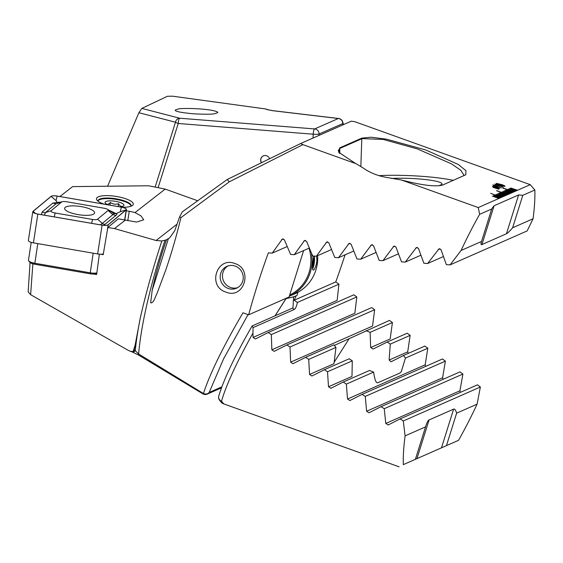 <?xml version="1.0" encoding="UTF-8"?>
<svg xmlns="http://www.w3.org/2000/svg" width="563" height="563" viewBox="0 0 563 563"><rect width="100%" height="100%" fill="white"/><g stroke="black" fill="none" stroke-linecap="round" stroke-linejoin="round"><path stroke-width="0.84" d="M508.269 189.069L515.11 191.329L508.269 189.069M515.11 191.329L516.334 190.794L509.74 188.422L516.095 190.899M516.334 190.794L517.566 190.252L510.725 187.993L517.32 190.357M517.566 190.252L530.247 184.664L534.85 190.005A171.863 35.666 -70.3 0 1 533.077 218.768L527.165 230.914L450.083 264.87L461.076 250.479A171.863 35.666 -70.3 0 1 479.648 214.32L478.261 207.564L401.482 180.012C422.412 185.431 436.241 187.064 442.961 184.903L465.819 174.755L465.882 170.603L458.219 164.438L425.748 149.962L386.464 139.167L371.052 137.203L361.812 138.132L339.728 147.858L338.799 152.327L355.309 163.326M401.482 180.012L387.787 177.626C378.42 176.177 370.165 172.932 363.029 167.894L356.189 163.756L302.908 144.635C301.156 143.952 300.565 143.502 301.135 143.284L351.34 121.172L354.894 121.735L530.247 184.664M302.908 144.635L229.338 181.807L227.234 179.498L301.135 143.284L227.234 179.498L182.278 211.871L179.632 216.868L174.706 230.767L169.716 237.804L166.514 239.725C160.554 256.862 155.782 273.738 152.186 290.353L150.652 302.838C153.854 303.401 155.078 296.764 156.845 293.935L165.768 270.001C171.455 253.427 176.508 235.967 180.927 217.628L179.632 216.868M478.261 207.564L499.163 198.352L492.329 196.093L498.924 198.465M499.163 198.352L500.394 197.817L493.8 195.445L500.148 197.923M500.394 197.817L501.619 197.275L490.633 193.327L501.373 197.381M501.619 197.275L502.843 196.733L496.01 194.474L502.597 196.839M502.843 196.733L504.075 196.191L497.235 193.932L503.829 196.304M504.075 196.191L505.3 195.65L498.705 193.285L505.053 195.762M505.3 195.65L506.524 195.115L499.93 192.743L506.278 195.22M506.524 195.115L507.749 194.573L496.517 190.737L507.509 194.678M507.749 194.573L508.98 194.031L502.14 191.772L508.734 194.136M508.98 194.031L510.205 193.489L503.611 191.124L509.958 193.602M510.205 193.489L511.429 192.954L504.835 190.583L511.183 193.06M511.429 192.954L512.661 192.412L505.82 190.153L512.414 192.518M512.661 192.412L513.885 191.87L502.646 188.035L513.639 191.976M513.885 191.87L514.864 191.441M495.524 184.974L494.764 184.052L503.216 187.085L495.56 184.995M493.667 185.797L492.906 184.868L501.359 187.901L493.8 185.684M497.988 188.894L495.13 188.077C493.061 187.331 492.245 186.81 492.667 186.508L493.835 186.226L496.833 187.331C498.888 188.077 499.712 188.598 499.297 188.901L497.988 188.894L498.487 189.259M492.512 186.642L494.011 186.515M501.506 184.509C503.962 185.347 505.117 185.98 504.962 186.402L499.874 185.227C497.41 184.397 496.249 183.763 496.397 183.334L501.492 184.551C503.948 185.389 505.102 186.022 504.948 186.452M496.277 183.439L501.492 184.551M166.514 239.725L165.022 240.267A171.863 35.666 109.7 0 0 138.632 353.986L203.461 393.537C209.718 374.029 222.892 347.111 242.977 312.782L248.642 314.816A171.863 35.666 -70.3 0 1 268.354 252.843L272.246 253.118L282.344 239.022L284.385 239.81L290.592 254.42L294.266 254.68L304.527 240.514L306.561 241.302L312.662 255.961L316.343 256.221L326.765 241.977L328.799 242.766L334.781 257.481L338.476 257.727L349.067 243.413L351.108 244.201L356.963 258.966L360.672 259.212L371.439 244.821L373.473 245.609L379.209 260.43L382.924 260.669L393.882 246.193L395.916 246.981L401.518 261.865L405.24 262.105L416.395 247.537L418.429 248.325L423.89 263.273L427.627 263.505L438.992 248.846L441.026 249.634L446.339 264.645L450.083 264.87M229.338 181.807L180.927 217.628M234.947 263.561C253.463 269.191 243.892 299.805 226.009 292.098C207.135 286.651 216.649 256.017 234.947 263.561M32.893 263.491L30.627 294.688L127.977 350.214L130.384 351.312L133.128 351.565L134.135 350.334L135.261 350.721L138.632 353.986L137.97 354.711L131.946 351.833A4.771 3.378 108.4 0 0 135.261 350.721A173.256 35.955 -70.3 0 1 140.398 317.412C145.733 293.9 152.876 268.424 161.827 240.985L165.022 240.267M134.135 350.334L140.398 317.412M197.599 200.724L165.184 189.091L148.59 185.783L72.62 186.613L59.889 196.529M165.184 189.091L135 212.596A16.707 4.631 8.7 0 0 129.251 211.294L126.232 210.773M104.232 204.186A18.621 5.158 -171.3 0 1 97.026 200.196A18.621 5.158 -171.3 0 1 115.183 196.269A18.621 5.158 -171.3 0 1 132.558 205.396A18.621 5.158 -171.3 0 1 132.27 205.615A18.621 5.158 -171.3 0 1 121.967 207.254M99.377 254.04L96.625 274.547L93.817 274.061M30.627 294.688L28.15 291.845L30.057 262.569M479.648 214.32L491.71 209.007L481.421 241.837M461.076 250.479L481.541 241.464C480.696 244.011 480.823 245.039 481.921 244.56L506.454 233.758C507.559 233.265 509.614 231.273 512.611 227.783L533.077 218.768M248.642 314.816L289.072 297.004L303.626 250.556M463.743 175.747L463.898 175.051L460.71 170.181L451.371 163.805L417.408 148.935L383.241 139.441L362.122 138.604L340.045 148.329L338.257 150.448L338.968 152.559M248.044 314.597L223.56 358.898L209.204 392.432A4.771 4.215 -162.1 0 1 203.461 393.537A4.771 0.676 -59.5 0 1 202.905 393.861A4.771 4.771 0 0 0 207.247 394.114A4.771 4.581 -113.8 0 0 209.204 392.432L221.85 386.858M453.285 180.357A52.514 6.77 2.6 0 0 378.941 175.656M438.83 185.776L440.949 184.84A31.028 4.004 2.6 0 0 441.99 183.883A31.028 4.004 2.6 0 0 424.446 179.456A31.028 4.004 2.6 0 0 391.524 178.471M272.246 253.118L287.207 246.531M338.476 257.727L353.768 250.992M360.672 259.212L376.077 252.428M382.924 260.669L398.456 253.829M294.266 254.68L309.333 248.044M316.343 256.221L331.523 249.536M405.24 262.105L420.906 255.201M427.627 263.505L443.426 256.545M512.611 227.783L522.788 195.319L534.85 190.005M522.788 195.319L518.614 194.946L494.089 205.748L491.788 208.76M235.214 266.102A11.936 11.457 -113.8 0 0 226.903 266.362A11.936 11.457 -113.8 0 0 221.231 281.901A11.936 11.457 -113.8 0 0 236.523 288.207A11.936 11.457 -113.8 0 0 243.223 276.926A11.936 11.457 -113.8 0 0 235.214 266.102M161.827 240.985L156.085 240.492L114.486 228.578L107.829 227.508L118.286 218.817L136.598 222.061L143.727 219.774L140.947 215.847L135 212.596M125.436 220.049L114.486 228.578M100.587 254.237L103.205 254.68L107.829 227.508M130.94 206.262A16.707 4.631 8.7 0 0 131.109 205.791A16.707 4.631 8.7 0 0 115.302 198.676A16.707 4.631 8.7 0 0 98.082 200.709A16.707 4.631 8.7 0 0 98.103 201.216M493.821 186.269L494.476 186.613M494.462 186.656L496.833 187.331M496.819 187.38C498.874 188.119 499.698 188.64 499.282 188.943M493.54 186.881L496.904 188.478L494.56 186.867L493.448 186.951M498.382 188.619L495.046 186.972L497.403 188.598L498.487 188.535M495.046 186.972L497.418 188.556L498.501 188.485M495.398 188L496.918 188.436M493.554 186.832L495.412 187.951M492.892 184.91L501.295 187.929M494.75 184.094L503.153 187.113M497.396 183.742L500.169 185.136L504.012 185.994M497.34 183.777L504.005 186.022M503.934 186.086L501.19 184.65L497.41 183.693M513.822 191.899L502.893 187.929M512.597 192.44L505.87 190.167M511.366 192.975L504.638 190.709M510.141 193.517L503.413 191.251M508.917 194.059L502.189 191.793M507.692 194.601L496.763 190.632M506.461 195.143L499.733 192.87M505.236 195.678L498.508 193.412M504.012 196.22L497.284 193.954M502.78 196.761L496.052 194.495M501.556 197.303L490.633 193.327M500.331 197.838L493.603 195.572M499.107 198.38L492.379 196.114M517.503 190.28L510.775 188.007M516.278 190.815L509.543 188.549M515.046 191.357L508.319 189.091M122.495 206.262C120.989 206.776 119.673 205.917 118.561 203.672C115.647 204.643 112.924 204.242 110.383 202.469C108.758 204.299 107.343 204.756 106.14 203.848M107.913 204.819A9.55 2.646 -171.3 0 1 105.351 203.201A9.55 2.646 -171.3 0 1 105.063 202.441A9.55 2.646 -171.3 0 1 116.182 201.441A9.55 2.646 -171.3 0 1 123.424 205.981A9.55 2.646 -171.3 0 1 122.579 206.368A9.55 2.646 -171.3 0 1 119.483 206.818M98.068 201.012A16.707 4.631 -171.3 0 1 98.898 200.09A16.707 4.631 -171.3 0 1 115.211 199.26A16.707 4.631 -171.3 0 1 130.525 204.953A16.707 4.631 -171.3 0 1 131.031 206.079M109.968 205.171L110.383 202.469M118.117 206.579L118.561 203.672M31.211 242.35L28.46 260.268A7.164 1.985 8.7 0 0 28.671 260.88A7.164 1.985 8.7 0 0 34.765 263.245L90.157 272.809A7.164 1.985 8.7 0 0 96.829 272.865M96.16 273.498A5.729 1.59 -171.3 0 1 96.069 273.569A5.729 1.59 -171.3 0 1 90.101 273.787L34.709 264.23A5.729 1.59 -171.3 0 1 29.832 262.337L28.671 260.88M94.007 213.834A15.159 4.201 8.7 0 0 94.591 212.913A15.159 4.201 8.7 0 0 80.249 206.459A15.159 4.201 8.7 0 0 64.632 208.31A15.159 4.201 8.7 0 0 77.18 214.454A15.159 4.201 8.7 0 0 94.007 213.834M92.522 219.45A4.771 1.323 8.7 0 0 97.568 219.211L108.075 210.485A4.771 1.323 8.7 0 0 107.73 209.45A4.771 1.323 8.7 0 0 104.049 208.219L66.701 201.765A4.771 1.323 8.7 0 0 62.197 201.744A4.771 1.323 8.7 0 0 61.656 202.011L51.149 210.731A4.771 1.323 8.7 0 0 55.167 213.004L92.522 219.45L91.607 223.328M102.079 225.165A5.729 1.59 8.7 0 0 108.138 224.876L126.203 209.872A5.729 1.59 8.7 0 0 126.429 209.52A5.729 1.59 8.7 0 0 121.383 207.142L57.145 196.058A5.729 1.59 8.7 0 0 51.085 196.346L33.013 211.35A5.729 1.59 8.7 0 0 32.795 211.702A5.729 1.59 8.7 0 0 37.841 214.081L102.079 225.165L97.652 253.955A5.729 1.59 8.7 0 0 103.325 253.885M32.795 211.702L28.368 240.485A5.729 1.59 8.7 0 0 33.414 242.864L97.652 253.955M121.369 207.17L57.13 196.079A5.63 1.562 8.7 0 0 51.177 196.367L33.104 211.371A5.63 1.562 8.7 0 0 33.513 212.596A5.63 1.562 8.7 0 0 37.855 214.053L102.093 225.144A5.63 1.562 8.7 0 0 107.399 225.172A5.63 1.562 8.7 0 0 108.047 224.855L126.112 209.851A5.63 1.562 8.7 0 0 121.369 207.17L120.292 211.737L126.112 209.851M108.237 209.795L116.105 213.609C117.174 213.799 117.139 214.383 115.999 215.376L103.691 225.355M107.73 209.45L114.183 213.757L116.105 213.609L120.292 211.737M41.24 214.637L42.295 211.864L52.802 203.137L57.222 202.413L56.054 200.653L51.177 196.367M57.855 203.067L57.222 202.413L61.205 202.047M100.348 224.841L102.318 223.391L97.568 219.211M62.197 201.744L55.976 203.848L45.469 212.575L44.371 215.179M105.492 224.102A3.343 3.118 -129.7 0 1 102.318 223.391L112.825 214.665L113.43 213.398M400.103 418.914L477.466 384.839L480.366 386.999L477.093 404.157A171.863 35.666 -70.3 0 1 458.521 440.322L403.319 464.637A171.863 35.666 -70.3 0 1 405.093 435.875L403.284 420.955L400.103 418.914L388.139 424.995M222.005 402.545C221.435 402.77 222.019 403.214 223.771 403.896L399.125 466.826M345.063 254.828A171.863 35.666 -70.3 0 1 335.752 281.915L338.926 284.174L337.131 300.389L253.083 337.413L252.949 333.12C236.65 362.333 226.164 385.036 221.498 401.229L223.771 403.896M268.234 332.515L353.838 294.808L356.815 296.933L354.873 313.218L271.845 349.792L271.345 334.584L268.234 332.515L255.363 338.989L253.083 337.413M286.891 344.936L371.679 307.588L374.648 309.72L372.551 326.076L290.67 362.143L290.008 347.005L286.891 344.936L274.132 351.361L271.845 349.792M334.302 345.408L389.469 320.396L392.425 322.529L390.166 338.954L370.665 347.547L373.149 349.032L387.238 342.015A31.028 7.333 -147.5 0 1 390.272 344.12L389.139 360.046L391.067 361.777L403.432 355.527A31.028 7.333 -147.5 0 1 405.43 358.082L401.264 371.693L399.983 372.995L377.907 382.72C376.112 383.382 374.684 379.842 373.628 372.094A31.028 7.333 -147.5 0 1 369.546 370.454L343.212 382.052L330.819 388.322M387.238 342.015L407.197 333.226L410.145 335.365L407.711 351.868L408.288 353.388M403.432 355.527L424.861 346.083L427.796 348.23L425.192 364.81L425.755 366.337M388.196 424.966L385.796 423.446L384.24 408.703L381.074 406.655L369.011 412.778L366.619 411.25L365.26 396.422L362.108 394.367L442.462 358.976L445.389 361.122L442.595 377.787L443.144 379.314M381.074 406.655L459.999 371.89L462.913 374.043L459.922 390.792L460.45 392.334M269.564 158.689A4.771 4.581 -113.8 0 0 263.329 155.881A4.771 4.581 -113.8 0 0 261.38 162.7M107.575 186.233L138.885 112.727L141.813 108.406L167.38 96.287L172.503 96.174L265.433 108.926L268.523 109.848A4.771 4.455 112.4 0 0 266.925 109.539L272.337 110.658A4.771 2.168 -83.6 0 1 272.654 110.644L268.523 109.848M141.813 108.406L179.667 118.216A4.771 4.04 104.5 0 0 175.473 122.213L138.885 112.727M313.035 138.041L313.211 134.205L178.225 123.487A4.771 1.189 94.5 0 1 179.667 118.216L314.654 128.934L338.328 118.511L272.337 110.658M214.039 110.798C202.673 108.124 179.921 108.096 178.211 108.99L175.248 110.045C174.833 111.375 180.885 112.628 193.419 113.796C204.974 114.38 212.089 114.345 214.777 113.691L217.74 112.635C218.099 112.136 216.868 111.523 214.039 110.798M458.521 440.322L446.452 445.636L456.628 413.172C455.72 409.998 454.714 408.654 453.609 409.132L429.076 419.942C427.971 420.434 426.796 422.743 425.558 426.86L405.093 435.875M477.093 404.157L456.628 413.172M286.053 298.622L293.569 296.877L292.992 307.63L292.471 308.123L252.097 325.97C235.06 355.577 223.947 378.92 218.768 396.014L218.768 396.014A4.771 4.771 0 0 0 219.732 400.462A4.771 3.061 -40.7 0 0 221.498 401.229A4.771 4.293 -163.7 0 1 218.768 396.014M293.569 296.877L296.089 295.871L294.168 300.234L297.398 302.465C296.483 306.504 295.462 308.82 294.343 309.418L253.047 327.603L252.252 325.836M343.071 124.81L342.719 123.6L319.045 134.029A4.771 4.581 66.2 0 0 314.654 128.934A4.771 1.189 94.5 0 0 313.211 134.205A4.771 0.612 2.6 0 0 319.045 134.029L318.982 135.423M297.954 292.267L296.947 295.498L296.089 295.871M335.752 281.915L294.168 300.234M362.108 394.367L349.848 400.575M349.904 400.553L347.526 399.019L346.358 384.107L343.212 382.052M330.875 388.294L328.503 386.76L327.511 371.763L324.379 369.708L311.86 376.028M311.916 376L309.551 374.465L308.728 359.398L305.603 357.336L292.964 363.712L290.67 362.143M252.949 333.12L253.047 327.603M366.077 330.699A31.028 7.333 -147.5 0 1 370.102 332.367L370.665 347.547M328.503 386.76L351.981 376.415L352.29 360.855A31.028 7.333 -147.5 0 1 349.236 358.758L324.379 369.708M309.551 374.465L333.958 363.712L335.963 347.406A31.028 7.333 -147.5 0 1 333.908 344.866L305.603 357.336M338.715 118.504A4.771 2.505 -82.8 0 0 338.328 118.511A4.771 4.581 66.2 0 1 342.719 123.6A4.771 3.885 -16.5 0 0 342.691 121.875A4.771 4.771 0 0 0 338.715 118.504L272.654 110.644M338.926 284.174L297.398 302.465M392.425 322.529L370.102 332.367M335.963 347.406L308.728 359.398M410.145 335.365L390.272 344.12M352.29 360.855L327.511 371.763M427.796 348.23L405.43 358.082M373.628 372.094L346.358 384.107M356.815 296.933L271.345 334.584M374.648 309.72L290.008 347.005M445.389 361.122L365.26 396.422M462.913 374.043L384.24 408.703M480.366 386.999L403.284 420.955M425.741 426.261L415.381 459.324L403.319 464.637M415.381 459.324L446.452 445.636M296.947 295.498A42.964 41.24 66.2 0 1 286.187 298.404M263.393 155.852A4.771 4.581 -113.8 0 0 261.499 162.644M228.064 265.926A11.936 11.457 -113.8 0 0 224.482 269.262A11.936 11.457 -113.8 0 0 224.764 283.119A11.936 11.457 -113.8 0 0 237.628 287.644M311.423 253.047A40.578 38.946 66.2 0 1 305.153 283.027A40.578 38.946 66.2 0 1 289.305 296.258L294.864 293.809A40.578 38.946 -113.8 0 0 310.797 280.543A40.578 38.946 -113.8 0 0 317.659 255.637M313.718 256.038L312.754 263.231C312.324 267.397 312.458 269.677 313.162 270.078C314.816 270.683 318.299 260.542 316.279 256.214M289.692 295.019A39.621 38.031 -113.8 0 0 304.154 282.57A39.621 38.031 -113.8 0 0 309.017 248.184M312.585 268.924A7.685 1.886 96.5 0 0 314.288 256.074M313.366 257.636L313.915 258.818L313.492 264.258L312.556 266.383M313.197 258.734L313.915 258.818M312.683 264.167L313.492 264.258M127.801 220.703L129.251 211.294M275.04 315.801L286.208 298.263M339.728 147.851L339.806 153.523M361.812 138.132L360.841 166.648M348.314 244.025L349.989 243.286M370.679 245.433L372.361 244.694M393.108 246.812L394.804 246.066M281.62 239.62L283.252 238.902M303.788 241.112L305.435 240.394M326.019 242.583L327.68 241.851M415.614 248.163L417.324 247.403M438.197 249.472L439.928 248.712M481.921 244.56L494.089 205.748M506.454 233.758L518.614 194.946M177.007 224.194L156.085 240.492M133.128 351.565A181.406 0.619 -72.6 0 1 134.796 346.182M152.186 290.353A181.406 0.619 -72.6 0 1 168.344 238.761M37.784 243.617L34.709 264.23M90.101 273.787L93.177 253.181M107.301 230.302L108.138 224.876M33.414 242.864L37.841 214.081M124.662 219.915L126.203 209.872M106.541 225.348L108.047 224.855M35.525 213.497L33.104 211.371M56.054 200.653L57.13 196.079M54.252 216.882L55.167 213.004M42.295 211.864A3.343 3.118 -129.7 0 0 45.469 212.575L51.149 210.731M52.802 203.137L55.976 203.848L61.656 202.011M115.999 215.376L112.825 214.665L108.075 210.485M155.219 186.853L175.473 122.213A4.771 0.901 17.4 0 0 178.225 123.487L158.161 187.514M266.925 109.539L265.433 108.926M294.343 309.418L292.471 308.123M349.004 338.926L334.098 362.333M407.711 351.868L389.139 360.046M425.192 364.81L347.526 399.019M442.595 377.787L366.619 411.25M459.922 390.792L385.796 423.446M453.609 409.132L441.448 447.944M429.076 419.942L416.916 458.746M286.3 298.221L275.138 315.752M338.799 152.327L339.243 152.946M221.484 387.844L207.247 394.114M202.905 393.861L137.97 354.711M130.384 351.312L131.946 351.833M96.069 273.569L96.801 273.076M124.824 219.943L126.429 209.52M221.899 402.953L219.732 400.462M343.479 124.634L342.691 121.875"/></g></svg>
